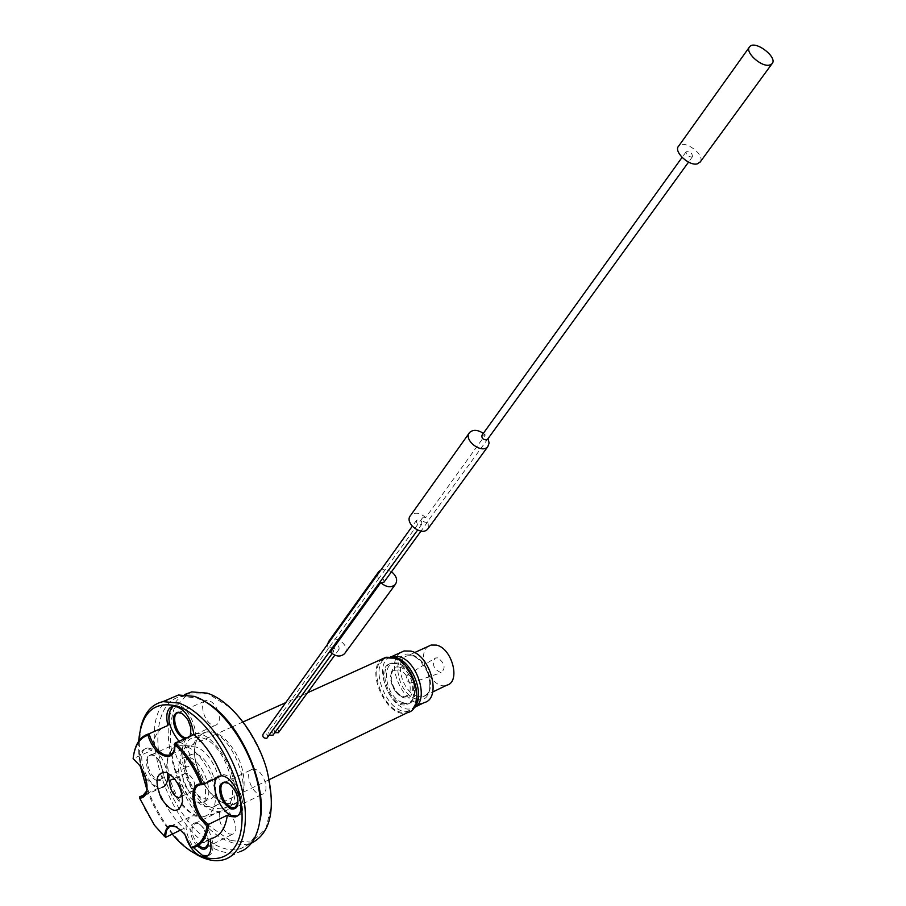 <?xml version="1.0" encoding="UTF-8"?>
<svg xmlns="http://www.w3.org/2000/svg" width="906" height="906" viewBox="0 0 906 906"><rect width="100%" height="100%" fill="white"/><g stroke="black" fill="none" stroke-linecap="round" stroke-linejoin="round"><path stroke-width="0.68" stroke-dasharray="4.53 3.4" d="M195.798 746.986L189.014 746.408C170.464 749.217 183.975 799.636 204.96 806.408L212.638 807.042C230.815 803.792 216.647 752.886 195.798 746.986M382.536 658.809C364.065 669.602 387.553 720.247 407.553 712.614M272.966 735.23L272.966 735.23C273.408 731.731 271.925 730.553 268.504 731.697L269.354 735.219M267.519 737.756L267.508 737.767C267.961 734.256 266.466 733.079 263.034 734.234M278.402 732.705L278.391 732.716C278.833 729.228 277.349 728.05 273.94 729.183L274.801 732.705M488.017 438.663L426.953 522.388C423.408 522.32 421.924 520.803 422.502 517.847L425.695 517.564L485.299 435.005L483.351 433.351M425.695 517.564C419.874 512.66 414.823 511.969 410.577 515.457M428.345 528.255L428.074 520.757M393.102 658.447L386.352 658.277C363.668 662.966 385.673 719.466 407.122 711.595C425.356 707.643 413.566 662.671 393.102 658.447M390.497 656.941L388.583 657.269C365.888 661.969 387.881 718.401 409.331 710.53L413.906 707.733M396.069 663.588L390.814 663.464C373.431 667.11 390.305 710.417 406.771 704.426C420.826 701.425 411.834 666.884 396.069 663.588M402.264 703.713L408.028 703.826C422.094 700.814 413.113 666.295 397.349 662.999L392.083 662.886C377.791 665.627 386.42 700.021 402.264 703.713M402.796 702.603C384.597 697.461 379.761 658.413 398.085 663.532C416.601 668.447 421.279 708.345 402.796 702.603M398.844 669.908L394.155 670.338C385.378 674.472 394.461 697.779 404.382 696.589C414.959 696.805 409.908 672.309 398.844 669.908M390.531 656.941C370.554 664.279 392.377 715.808 412.332 708.345L413.929 707.699M400.837 652.433C383.385 662.592 405.322 709.806 424.201 702.603M428.595 646.205C414.812 654.189 431.879 690.882 446.783 685.208M437.87 657.847L435.378 658.005C431.709 664.506 433.612 669.398 441.097 672.671C445.967 668.209 444.903 663.26 437.87 657.847M408.799 674.925L407.451 675.004C405.469 678.571 406.522 681.278 410.611 683.124C413.249 680.678 412.649 677.937 408.799 674.925M230.362 807.099C248.21 786.476 210.736 720.508 190.158 735.74C170.815 745.253 189.014 802.988 213.759 811.029L222.31 812.161L226.5 810.655L229.445 808.22M202.582 737.971C227.315 744.8 244.099 804.981 222.536 808.933L213.329 808.197C188.414 800.157 172.57 740.644 194.631 737.314L202.582 737.971M196.806 815.672L202.468 816.884C215.911 814.075 218.856 800.428 211.302 775.955C200.135 752.399 188.063 742.603 175.073 746.555L171.834 749.455C159.399 763.271 176.613 808.911 196.806 815.672M203.771 798.718L209.365 799.194C225.537 796.034 207.349 749.375 191.902 754.37C178.222 756.487 188.267 793.803 203.771 798.718M223.793 803.124C217.044 800.372 210.826 794.653 205.118 785.955L198.788 773.486L195.141 760.315C193.08 744.8 196.455 735.536 205.254 732.535C230.079 724.641 258.867 798.526 233.035 803.826L223.793 803.124M187.553 773.35L185.458 773.169C178.867 774.347 186.262 793.328 192.491 791.221C196.636 785.751 194.994 779.794 187.553 773.35M253.669 769.126L252.344 769.262C244.586 770.678 250.192 791.3 259.048 793.996L262.366 794.222C270.543 792.603 263.487 770.225 254.461 769.205M217.938 710.882C214.756 703.724 210.951 700.236 206.523 700.429C198.573 701.414 204.009 722.705 212.797 725.094L215.526 725.298C219.479 723.656 220.373 719.081 218.187 711.584M184.699 766.567L187.474 766.804C196.172 765.276 186.647 740.157 178.357 742.75C171.019 743.826 176.421 764.075 184.699 766.567M229.229 833.95L232.536 834.211C241.279 832.15 230.781 806.94 222.502 810.077C215.334 811.527 220.894 831.176 229.229 833.95M179.433 797.405C183.544 791.923 181.891 785.944 174.45 779.443M238.018 803.328L237.315 795.23L235.73 791.266L228.742 783.294M186.477 737.937L189.784 736.453M191.075 733.679L191.019 727.325L188.493 720.327L182.389 713.52M157.248 779.217L160.011 779.477C162.616 778.605 163.703 775.808 163.284 771.085L159.354 760.7C156.41 756.578 153.556 754.721 150.77 755.14C143.488 756.159 149.014 776.623 157.248 779.217M208.255 843.973L208.187 838.412L204.382 829.239C201.177 824.788 198.086 822.852 195.118 823.429C190.011 828.197 191.155 835.468 198.55 845.219M237.146 815.955C252.038 812.716 234.937 770.191 220.702 775.049L216.749 777.971M190.373 736.182L187.927 738.843L184.348 738.888M178.98 741.301L185.266 745.559L189.739 745.944C204.586 743.724 189.195 701.267 174.96 705.185L172.763 706.08M156.625 780.428C141.223 773.951 144.835 740.655 158.878 760.564L163.103 771.708C163.499 778.73 161.336 781.629 156.625 780.428M167.621 775.276C164.405 758.333 157.621 749.217 147.259 747.926C135.447 749.556 144.337 782.637 157.667 786.895L162.208 787.325L143.737 795.921M197.361 845.978C184.439 833.282 192.491 812.048 203.929 829.137L208.221 840.338M207.633 855.819L207.768 855.774C221.721 852.512 204.586 811.3 191.325 816.215C183.703 821.855 184.416 832.308 193.465 847.586M210.124 839.386L209.977 838.809L191.551 847.982L185.481 834.981L177.032 827.019M209.977 838.809L212.378 838.265L193.941 847.45M174.598 748.583L175.039 743.067M146.761 790.847L146.953 782.49L144.303 773.101L140.226 765.649L133.25 758.628L151.846 750.315L145.356 748.775C140.034 750.791 138.539 756.952 140.86 767.223M133.137 758.616L134.122 752.58M162.502 727.88C156.455 732.139 152.899 739.613 151.846 750.315M145.753 778.356L155.775 787.767L157.984 788.333L145.356 794.2M180.815 829.941L184.111 828.333L185.186 835.117M165.753 837.291L154.937 825.355L151.064 819.828L145.243 809.817L139.547 796.906M157.984 788.333C164.326 804.913 173.035 818.243 184.111 828.333M138.641 741.312L138.822 754.234L140.487 766.635M146.919 789.783C152.185 804.007 159.116 816.884 167.723 828.424L172.265 834.12M196.772 854.698C186.998 849.013 177.746 840.394 169.003 828.831C151.948 805.253 142.038 779.84 139.298 752.58L140.385 729.183M169.06 699.036C132.672 721.357 168.958 832.874 217.746 850.1C225.685 853.316 232.955 853.894 239.535 851.821L224.484 859.5M207.768 703.181L196.455 697.767L181.075 696.476C156.727 701.119 150.679 743.022 166.84 783.928C182.593 824.947 217.202 856.317 240.373 848.662C250.973 844.981 257.621 835.196 260.316 819.307M184.586 694.562C146.24 713.158 180.894 825.004 229.637 841.787C237.338 844.856 244.382 845.389 250.781 843.361L251.664 843.056M230.249 840.564L207.848 824.981C193.499 808.526 182.344 789.103 174.382 766.702C169.218 744.336 169.082 725.072 173.975 708.934L187.678 694.109L208.074 693.702L231.268 708.333C246.613 725.094 258.538 745.434 267.01 769.353L271.823 802.863L265.99 828.843L251.03 842.138L230.249 840.564M224.665 803.622C245.685 812.512 251.585 775.468 232.751 748.401C214.405 720.814 189.75 729.296 195.311 759.772L199.048 773.26L205.537 786.034C211.37 794.947 217.757 800.802 224.665 803.622M421.109 524.699L421.822 524.2C422.037 520.565 420.316 519.217 416.647 520.146C416.058 523.124 417.553 524.642 421.109 524.699M487.824 438.323L487.587 439.251M482.015 435.208L485.299 435.005M691.765 157.089L692.49 156.67C692.218 152.978 690.112 151.336 686.148 151.755C685.91 154.722 687.779 156.5 691.765 157.089M383.997 582.105C383.951 578.594 382.241 577.36 378.889 578.424L268.493 731.708M330.43 652.207L333.465 651.799C333.804 648.277 332.219 647.031 328.719 648.073M700.327 161.812C705.276 154.62 684.007 139.116 678.707 146.047M338.368 649.851L339.048 649.353C339.388 645.842 337.813 644.596 334.325 645.627C333.68 648.515 335.016 649.919 338.368 649.851M391.517 571.743L386.035 569.421L380.894 569.976M377.485 574.732L378.47 579.534M345.027 653.056C350.429 645.4 334.416 633.815 328.787 641.312M327.44 644.472L328.3 649.183M399.988 667.246C414.37 671.086 418.017 702.048 403.646 697.643C389.455 693.668 385.707 663.215 399.988 667.246M416.375 699.081C437.575 705.604 432.355 660.066 411.098 654.551C390.112 648.843 395.548 693.283 416.375 699.081M417.689 696.329C401.845 692.716 393.317 658.571 407.632 655.785L412.91 655.876C428.685 659.081 437.553 693.362 423.464 696.408L417.689 696.329M196.93 802.003L202.514 802.478C218.652 799.352 200.419 752.546 184.994 757.518C171.347 759.613 181.449 797.031 196.93 802.003M307.428 692.807L285.696 702.648M243.125 721.912L232.412 726.771M231.823 727.031L189.014 746.408M269.286 779.602L212.638 807.042M469.648 432.456L469.138 433.181M388.583 657.269L386.352 658.277M409.331 710.53L407.122 711.595M392.083 662.886L390.814 663.464M408.028 703.826L406.771 704.426M415.186 706.963L412.332 708.345M414.563 652.614L407.632 655.785C412.06 655.65 418.221 654.336 427.926 673.101C432.819 693.056 427.122 694.166 423.464 696.408L432.728 691.969M410.611 683.124L441.097 672.671M407.451 675.004L435.378 658.005M202.468 816.884L219.988 812.331M175.073 746.555L190.158 735.74M191.902 754.37L184.994 757.518C190.101 757.246 203.08 772.003 205.492 786.861C205.832 799.726 204.835 804.936 202.514 802.478L209.365 799.194M197.768 816.023L196.602 815.672C185.492 811.731 176.557 801.085 169.796 783.724M171.834 749.455C167.508 755.162 165.968 762.886 167.202 772.648M222.536 808.933L233.035 803.826M194.631 737.314L205.254 732.535M185.458 773.169L172.355 779.239M192.491 791.221L180.317 796.986M235.866 807.201L259.909 795.423M260.396 795.185L262.366 794.222M224.484 782.524L252.344 769.262M187.576 737.846L215.526 725.298M178.448 712.66L206.523 700.429M160.011 779.477L167.655 775.944M167.735 775.91L187.474 766.804M150.77 755.14L157.757 752.003M159.139 751.38L178.357 742.75M206.308 847.348L232.536 834.211M195.118 823.429L222.502 810.077M182.48 801.606C183.567 791.685 180.351 783.441 172.842 776.872M200.011 784.811L220.702 775.049M171.257 754.313L189.739 745.944M173.023 706.023L174.96 705.185M145.356 748.775L147.259 747.926M171.008 826.057L191.325 816.215M167.723 828.424L169.003 828.831M138.822 754.234L139.298 752.58M185.436 694.608L181.075 696.476M250.781 843.361L240.373 848.662M163.284 771.085L163.103 771.708M208.187 838.412L208.018 838.99M147.112 783.781L146.919 784.449M416.647 520.146L412.23 526.295M421.822 524.2L417.553 530.112M686.148 151.755L682.059 157.418M422.502 517.847L378.889 578.424M692.49 156.67L688.537 162.129M427.666 521.89L420.996 531.086M333.465 651.799L332.106 653.668M749.715 46.659L749.251 47.305M334.325 645.627L273.94 729.183M339.048 649.353L334.801 655.185M378.81 571.55L378.3 572.252M394.155 670.338C392.309 669.715 391.347 673.113 391.279 680.542C394.518 690.825 398.889 696.17 404.382 696.589"/><path stroke-width="1.36" d="M269.286 779.602L407.553 712.614C426.477 708.503 414.235 661.788 392.978 657.416L385.99 657.246L382.536 658.809M269.354 735.219L272.966 735.23L332.106 653.668M412.23 526.295L263.023 734.234C262.366 737.02 263.635 738.367 266.828 738.288L417.553 530.112M274.801 732.705L278.391 732.705M483.351 433.351C477.666 429.693 473.091 429.399 469.648 432.456C462.785 439.637 481.788 454.461 487.813 446.624L489.115 443.057L488.017 438.663M469.138 433.181L410.577 515.457C403.725 522.728 421.788 536.862 427.836 528.957L428.345 528.255M413.906 707.733C426.08 697.212 412.717 661.006 395.333 657.428L390.497 656.941M413.929 707.699C429.818 701.414 417.666 660.406 398.697 656.544L390.531 656.941M415.186 706.963L424.201 702.603C442.049 698.685 430.701 655.106 410.69 651.086L404.087 650.961L400.837 652.433M432.728 691.969L446.783 685.208C460.916 682.093 452.196 648.198 436.409 645.106L431.131 645.049L428.595 646.205M229.445 808.22L230.362 807.099M254.461 769.205L253.669 769.126M218.187 711.584L217.938 710.882M174.45 779.443L172.355 779.239C165.798 780.394 173.239 799.488 179.433 797.405L180.317 796.986M228.742 783.294L224.484 782.524C216.783 783.883 222.514 804.755 231.336 807.54L234.631 807.801L238.018 803.328M182.389 713.52L178.448 712.66C170.554 713.6 176.104 735.117 184.858 737.609L186.477 737.937M189.784 736.453L191.075 733.679M198.55 845.219L201.981 847.574L205.266 847.869L208.255 843.973M166.523 772.365L172.842 776.872C179.252 784.302 182.468 792.557 182.48 801.606C178.878 814.279 171.823 813.248 161.291 798.503C154.201 780.847 155.945 772.139 166.523 772.365M230.702 808.82C222.729 803.656 219.093 796.102 219.784 786.17C223.51 779.341 228.72 781.074 235.413 791.357L237.112 795.604C239.263 805.581 237.123 809.987 230.702 808.82M216.749 777.971C210.158 786.544 220.203 811.765 231.71 815.536L237.146 815.955L235.209 816.906C248.697 814.245 235.922 776.216 221.37 775.785L202.582 784.664L200.011 784.811C188.674 786.714 195.322 816.691 208.697 824.358C207.044 837.053 202.129 844.754 193.941 847.45L191.551 847.982L191.03 847.359C199.864 845.457 205.243 838.027 207.18 825.072C192.389 815.593 187.202 782.682 200.849 784.041C194.348 767.608 185.696 754.528 174.892 744.811C175.549 765.038 153.827 756.884 148.04 735.196C139.569 737.914 134.609 745.729 133.137 758.616L139.728 765.491L142.027 769.228L145.051 776.091L146.919 784.449C147.474 793.339 145.051 797.926 139.649 798.209L154.405 825.185L164.36 836.306C166.523 822.376 173.397 821.901 184.994 834.856L191.03 847.359M184.348 738.888L184.224 738.854C176.681 734.177 173.08 726.861 173.442 716.895C176.602 709.67 181.494 710.814 188.12 720.315L190.838 727.812L190.373 736.182M172.763 706.08C166.002 715.23 168.074 726.963 178.98 741.301M162.208 787.325C166.07 786.068 167.87 782.059 167.621 775.276M208.221 840.338C208.595 847.416 206.308 850.247 201.359 848.82L197.361 845.978M193.465 847.586L202.366 855.298L207.633 855.819M212.378 838.265C220.611 835.525 225.594 827.846 227.315 815.207L207.18 825.072M227.315 815.207L229.807 816.476L235.209 816.906M200.849 784.041L202.582 784.664C195.798 767.054 186.613 753.192 175.039 743.067L193.907 734.596C190.996 717.099 184.031 707.575 173.023 706.023C167.168 708.096 165.447 714.596 167.859 725.525L149.06 733.781C152.389 744.562 157.565 751.606 164.586 754.902L169.037 755.31L171.177 754.37L173.261 752.048L174.598 748.583M221.37 775.785C214.643 758.333 205.492 744.596 193.907 734.596M134.122 752.58C136.432 742.127 141.415 735.853 149.06 733.781L148.04 735.196M167.859 725.525L162.502 727.88M140.86 767.223L145.753 778.356M145.356 794.2L139.547 796.906L141.88 796.782L146.761 790.847M177.032 827.019L171.008 826.057C167.361 827.314 165.617 831.051 165.753 837.291L180.815 829.941M185.186 835.117C188.403 845.592 193.51 852.625 200.498 856.238L205.889 856.725C210.702 854.585 212.117 848.809 210.124 839.386M172.265 834.12C202.185 870.372 239.592 866.295 241.902 822.422C245.062 779.047 209.546 716.034 177.055 706.159C154.246 700.576 141.438 712.297 138.641 741.312M140.487 766.635L146.919 789.783M140.385 729.183C143.726 713.475 151.257 704.29 162.978 701.64L178.663 703.056C202.31 710.689 229.49 745.491 240.283 782.999C251.245 820.519 243.873 853.486 224.484 859.5C216.16 862.048 206.93 860.44 196.772 854.698M239.535 851.821C259.025 845.728 266.545 812.886 255.696 775.604C245.016 738.345 217.882 703.849 194.19 696.352L178.448 695.015L169.06 699.036M260.316 819.307C267.044 782.614 239.286 721.527 207.768 703.181M251.664 843.056C271.2 832.829 276.171 808.073 266.568 768.775C256.138 733.079 230.056 700.293 207.18 693.135L191.766 691.89L184.586 694.562M175.039 743.067L174.892 744.811M165.753 837.291L164.36 836.306M139.649 798.209L139.547 796.906M487.587 439.251L486.715 439.942C483.068 439.772 481.494 438.198 482.015 435.208L682.059 157.418M420.996 531.086L383.85 582.32L380.724 582.66L330.43 652.207C335.718 656.691 340.418 657.212 344.529 653.736L345.027 653.056M769.568 65.073L771.946 63.839C778.458 57.701 755.162 39.705 749.715 46.659C744.177 51.631 761.153 67.406 769.568 65.073M749.251 47.305L678.707 146.047C673.056 151.325 689.092 166.523 697.473 163.805L700.327 161.812M380.724 582.66C386.273 587.348 391.132 587.971 395.288 584.529C397.904 580.327 396.635 576.069 391.517 571.743M380.894 569.976L378.81 571.55L377.485 574.732M378.3 572.252L328.787 641.312L327.44 644.472M385.99 657.246L307.428 692.807M285.696 702.648L243.125 721.912M232.412 726.771L231.823 727.031M487.813 446.624L427.836 528.957M404.087 650.961L392.094 656.397M431.131 645.049L414.563 652.614M167.202 772.648L169.796 783.724M234.631 807.801L235.866 807.201M157.757 752.003L159.139 751.38M205.266 847.869L206.308 847.348M169.037 755.31L171.257 754.313M141.88 796.782L143.737 795.921M205.889 856.725L207.531 855.898M178.448 695.015L162.978 701.64M191.766 691.89L185.436 694.608M688.537 162.129L487.439 439.455M771.946 63.839L699.862 162.446M334.801 655.185L278.402 732.705M395.288 584.529L344.529 653.736"/></g></svg>
